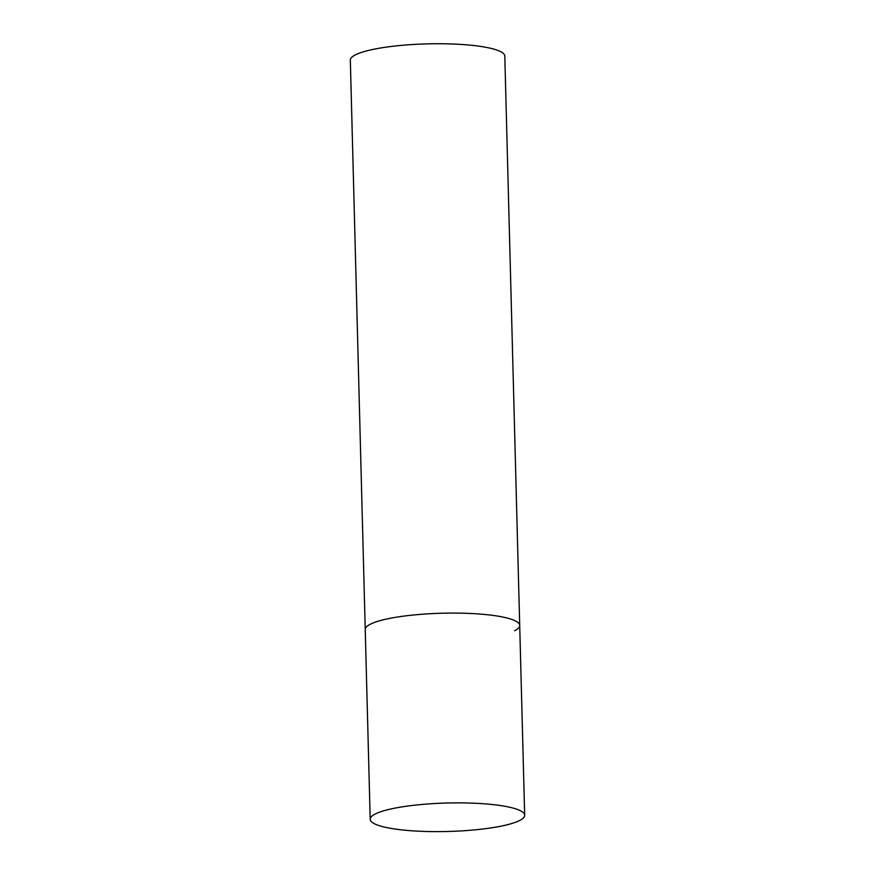 <?xml version="1.0" encoding="UTF-8"?>
<svg xmlns="http://www.w3.org/2000/svg" width="875" height="875" viewBox="0 0 875 875"><rect width="100%" height="100%" fill="white"/><g stroke="black" fill="none" stroke-linecap="round" stroke-linejoin="round"><path stroke-width="1.31" d="M470.05 613.462A77.263 14.23 178.5 0 0 365.236 629.486A77.263 14.23 -1.5 0 1 370.322 624.203A77.263 14.23 -1.5 0 1 456.312 613.102A77.263 14.23 -1.5 0 1 519.706 625.439A77.263 14.23 178.5 0 0 470.05 613.462M475.027 803.25A77.263 14.23 178.5 0 0 370.202 819.273A77.263 14.23 178.5 0 0 419.858 831.25A77.263 14.23 178.5 0 0 524.672 815.227A77.263 14.23 178.5 0 0 475.027 803.25M370.202 819.273L350.328 60.134A77.263 14.23 -1.5 0 1 355.414 54.852A77.263 14.23 -1.5 0 1 441.405 43.75A77.263 14.23 -1.5 0 1 504.798 56.087L519.706 625.439A77.263 14.23 -1.5 0 1 514.609 630.722M519.706 625.439L524.672 815.227"/></g></svg>
